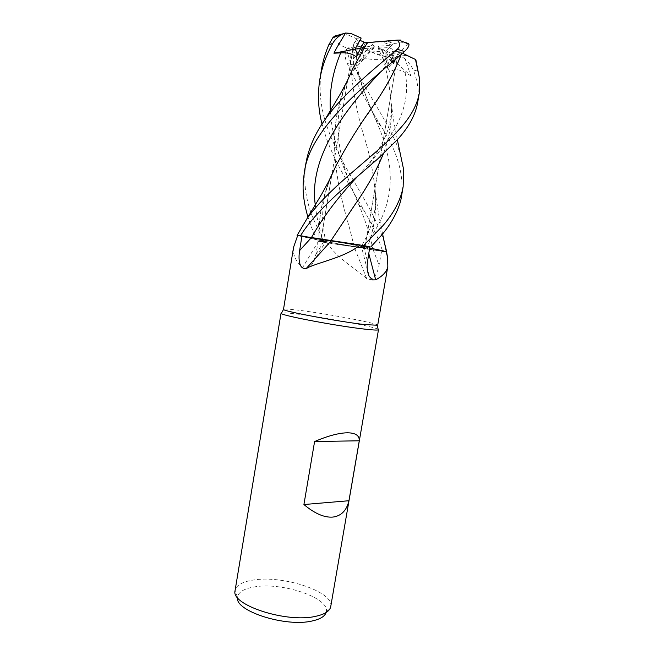 <?xml version="1.0" encoding="UTF-8"?>
<svg xmlns="http://www.w3.org/2000/svg" width="655" height="655" viewBox="0 0 655 655"><rect width="100%" height="100%" fill="white"/><g stroke="black" fill="none" stroke-linecap="round" stroke-linejoin="round"><path stroke-width="0.49" stroke-dasharray="3.27 2.46" d="M367.365 247.565L361.331 246.19L369.813 246.837L361.486 246.01L367.308 247.549L361.511 245.969L370.763 246.943L361.511 245.969L369.641 247.942L367.349 247.557L369.633 247.991L367.365 247.565L368.781 253.534M347.461 80.549C325.052 130.934 335.827 181.198 349.827 229.144L354.167 246.624L386.573 251.987L324.307 242.358L317.511 241.081L324.618 241.425L297.616 235.595M358.784 245.895L364.917 247.516C365.457 248.327 340.256 244.462 327.574 241.801L320.901 240.066C319.959 239.198 346.2 243.218 358.784 245.895L364.917 247.516C365.457 248.327 340.256 244.462 327.574 241.801L320.901 240.066C319.959 239.198 346.2 243.218 358.784 245.895M377.689 325.248C378.95 323.513 326.378 313.614 298.754 310.241C288.896 309.013 283.738 308.693 283.271 309.275M297.657 235.595L319.067 240.279L302.544 267.69L305.672 268.787C308.841 268.116 311.379 265.865 313.295 262.025L315.808 254.656L318.305 241.171L327.32 242.849C336.948 258.504 355.067 268.042 366.685 278.555C372.941 282.993 377.869 272.767 379.048 265.07L381.57 251.356L386.278 251.839M378.107 329.285C374.021 326.567 323.84 317.2 297.092 314.048C288.634 313.024 283.451 312.664 281.552 312.951M401.482 196.369C404.029 175.18 397.691 152.541 382.479 128.437C370.042 108.37 358.244 86.591 347.093 63.109C344.718 57.746 344.497 53.202 346.413 49.469C347.707 52.695 350.36 63.355 353.258 70.601L364.401 58.344L357.745 62.348L364.401 58.344L361.061 48.863L374.054 47.733L374.152 47.152L364.065 46.628L356.033 49.371L356.885 62.806L357.745 62.348L356.885 62.806L356.033 49.371C354.224 47.766 353.479 45.948 353.782 43.926C353.479 45.948 354.224 47.766 356.033 49.371L352.889 50.435L349.835 48.838C340.567 46.39 335.466 42.395 334.525 36.844M371.606 51.982L385.517 56.551L381.824 51.131L371.606 51.982L361.061 48.863M386.958 58.655L385.517 56.543L387.727 68.374L394.195 60.833L392.042 53.571L380.105 48.208L377.886 47.831L389.438 71.944L386.958 58.655L383.191 58.655C387.875 75.677 390.593 92.019 391.354 107.682C391.805 123.443 389.127 138.811 383.322 153.786M397.904 51.688L388.489 47.422L397.904 51.688C396.889 52.613 394.94 53.235 392.042 53.571M395.219 59.777L398.813 51.524L395.882 50.361L391.027 61.071L385.738 51.614L391.911 45.105L378.344 46.309L378.23 46.89L393.336 63.633M330.759 606.563C334.296 591.604 282.19 574.697 252.674 580.142C242.17 581.869 236.299 585.283 235.079 590.376M326.108 612.523L326.19 612.253C330.939 598.121 281.691 581.624 253.853 587.011C243.726 588.763 238.289 592.177 237.519 597.254L237.511 597.54M366.685 278.555L354.06 246.657L381.57 251.356M354.06 246.657L327.32 242.849M337.595 244.462L354.199 246.681L337.595 244.462M347.175 81.114C325.019 130.844 335.925 181.795 349.835 229.16L354.183 246.673L373.063 249.719M319.067 240.279L325.543 241.875L318.305 241.171M293.571 247.238C292.531 254.214 295.528 261.026 302.544 267.69M305.877 163.513C303.183 181.615 305.582 199.873 313.074 218.287L324.25 242.35L317.495 241.073L325.412 241.736L319.083 240.287M348.714 243.226L360.25 245.027M297.1 235.382L319.083 240.238L297.124 235.391M383.535 250.947L386.253 251.749M312.402 237.929L315.554 238.502M328.351 240.532L330.783 240.844M349.148 213.276L330.971 240.917M330.628 177.505C321.982 198.309 318.133 219.22 319.083 240.238L319.124 240.295M374.152 47.152L353.872 65.533L352.889 50.435M417.587 102.982C419.225 92.683 417.915 81.99 413.649 70.879C412.052 66.876 409.211 62.913 405.126 59.007L410.791 75.71L394.195 60.841L387.727 68.374L385.517 56.543C378.688 55.519 372.089 52.809 365.711 48.413L360.381 46.464L364.401 58.344L374.054 47.733M381.005 41.805L365.457 42.862L381.005 41.805L391.911 45.105M363.492 42.886L365.457 42.862L359.063 55.29L357.794 53.857L359.063 55.29L365.457 42.862L387.85 41.445L393.262 43.5L385.738 51.614L378.344 46.309M364.065 46.628L354.29 42.313C355.092 41.339 356.934 40.651 359.8 40.25M354.29 42.313L353.782 43.926L356.934 38.907L361.167 38.08M405.126 59.007L400.95 56.011L391.354 51.688L394.195 60.841L380.105 48.208M377.886 47.831L381.824 51.131M378.23 46.89L388.489 47.422M360.758 48.036L372.253 45.825L374.488 46.21L356.279 56.936M374.488 46.21L370.394 42.804M365.343 42.731L372.253 45.825M407.868 43.68L394.998 58.254L385.738 51.614L391.027 61.071L395.882 50.361L398.322 51.72L395.677 50.967L415.835 59.654M330.939 176.875C322.162 197.605 318.224 218.729 319.124 240.246L325.404 241.687L317.511 241.081L311.543 227.481L307.932 217.124M321.409 69.856C318.461 90.046 320.647 109.794 327.967 129.101C341.869 168.753 373.375 206.088 384.51 243.013M386.573 251.995L382.741 251.585C378.402 238.166 372.22 224.599 364.213 210.894L343.081 174.115C336.572 162.522 331.012 150.634 326.411 138.442L322.023 124.041M383.191 58.655L383.208 58.688C376.199 60.596 367.398 59.515 356.803 55.446C353.004 57.796 352.005 61.021 353.782 65.115C370.116 98.79 392.402 127.995 400.631 155.333M330.824 240.852L327.435 240.41M387.85 41.445L399.73 40.332M408.335 43.222L405.928 42.428L393.262 43.5M346.413 49.469L348.878 47.627L360.381 46.464M324.25 242.35L317.495 241.073M367.447 42.534L352.758 68.824M330.357 110.883C332.159 143.453 346.413 174.689 358.662 204.409C365.203 219.752 370.001 234.85 373.055 249.686L382.741 251.585M410.791 75.71L405.06 72.484C399.435 69.078 394.228 68.898 389.438 71.944M383.208 58.688C387.383 74.007 390.044 88.802 391.191 103.056C392.37 120.184 389.774 137.067 383.404 153.712M353.258 70.601L356.688 64.763L353.872 65.533M349.835 48.838C350.867 81.547 356.197 112.66 365.809 142.168C370.796 159.591 373.989 176.58 375.405 193.127C376.74 211.491 374.062 229.618 367.365 247.508L367.324 247.5C373.456 230.92 376.224 214.545 375.61 198.367C374.644 180.141 371.369 161.392 365.801 142.135C356.263 112.93 350.957 81.834 349.885 48.83M394.99 58.254L392.353 57.542C391.223 57.476 391.289 58.983 392.566 62.053M398.813 51.524L401.736 52.875L401.179 54.504M367.308 114.633C355.624 131.123 345.152 148.226 335.909 165.969M401.736 52.875L402.563 53.235M401.785 52.891L401.253 54.439M365.711 48.413L354.961 49.362C353.061 50.615 353.667 52.637 356.803 55.446M395.677 50.967L391.354 51.688M356.934 38.907L346.061 34.06L343.605 33.61M373.121 249.719L379.048 265.07M323.611 241.752L315.808 254.656M363.582 246.149L367.529 261.689M355.387 67.727C361.683 85.658 368.347 102.753 375.389 119.038C396.095 164.741 397.741 205.023 363.713 246.141L363.697 246.174M315.317 205.089C316.594 217.354 319.321 229.561 323.496 241.703L323.505 241.736M417.726 69.962L413.649 70.879M353.782 65.115L347.093 63.109M399.648 40.34L404.765 42.46M354.961 49.362L349.934 47.406M364.221 210.894L358.662 204.409L350.793 185.635C346.217 173.943 342.77 162.44 340.469 151.141C338.185 139.515 337.538 127.578 338.529 115.313C338.913 110.613 340.338 103.334 342.802 93.477L349.221 76.447M405.068 72.484C411.758 104.21 396.39 133.358 367.66 165.199L358.318 175.72M356.688 64.763C359.382 78.715 365.613 96.801 375.389 119.038L382.479 128.445M393.025 57.673L379.286 73.385M405.584 55.446L400.95 56.011M346.061 34.06L350.613 33.323M398.322 51.72L364.917 247.516L398.322 51.72M326.19 612.253L330.652 607.07M313.295 262.025L325.543 241.875M367.381 269.975L361.331 246.19M375.61 198.367C375.446 204.573 375.544 207.324 373.506 217.157L369.698 229.406C367.709 234.506 364.974 240.033 361.511 245.969L361.486 246.01M332.617 172.986C327.459 185.005 324.462 194.944 323.627 202.804C322.866 207.504 322.555 213.35 322.686 220.35L325.412 241.736M237.519 597.254L235.014 590.892M353.782 43.926L347.772 79.804L353.782 43.926M347.74 79.967L331.856 174.713L347.74 79.967M331.79 175.098L320.901 240.066L331.79 175.098M391.354 107.682C391.42 114.175 390.315 121.281 388.055 129.002C386.188 136.969 375.921 155.694 367.66 165.199L377.476 159.165M397.331 139.72L393.868 121.773L391.191 103.056M382.577 233.95L378.909 215.921L375.405 193.127M392.353 57.542L387.711 63.854L400.008 55.56"/><path stroke-width="0.98" d="M369.641 247.942L385.942 251.626L369.641 247.942M383.535 250.947L369.633 247.991L386.548 251.856L387.547 257.349L387.825 266.421C386.941 271.514 382.897 275.984 375.692 279.849L372.417 279.89L369.125 276.246C367.234 271.833 366.702 266.978 367.529 261.689L369.813 246.837L360.127 245.003C344.645 257.521 321.441 261.271 306.573 268.141C298.999 270.49 298.189 258.594 299.646 250.537L301.922 235.947L311.281 237.757L299.646 250.537M297.124 235.391L297.657 235.595L293.571 247.238L283.476 309.537C284.589 311.518 339.053 321.671 364.753 324.585L377.689 325.248L387.825 266.421M281.552 312.951L281.249 313.499C282.264 315.718 338.602 326.321 365.162 329.178C372.654 330.014 377.002 330.251 378.213 329.899L378.107 329.285M281.052 313.213L235.014 590.892C231.084 605.154 287.078 623.331 315.915 616.257C324.569 614.341 329.481 611.279 330.652 607.07L378.492 329.694M303.92 504.53L314.596 441.527C327.95 435.853 338.889 432.939 347.387 432.791C355.559 432.881 359.521 435.55 359.276 440.799L348.943 500.731C346.593 510.523 341.255 515.968 332.928 517.073C324.389 517.786 314.711 513.602 303.92 504.53L348.943 500.731M237.511 597.54C234.711 611.017 285.948 627.531 312.419 620.915C320.262 619.155 324.823 616.355 326.108 612.523M402.563 53.235L415.835 59.654L419.716 79.599L419.257 93.28C417.096 105.185 410.497 117.147 399.476 129.166C376.019 155.612 330.824 185.291 307.072 218.524L297.1 235.382L348.714 243.226L331.102 240.934L306.573 268.141M348.714 243.226L360.127 245.003M331.102 240.934L311.281 237.757M297.657 235.595L301.922 235.947M368.781 253.534L375.692 279.849M330.783 240.844L360.25 245.027M400.631 155.333L403.586 169.35L403.152 186.7C400.868 199.644 394.13 212.638 382.921 225.664L363.476 245.551L369.813 246.837M327.435 240.41L312.402 237.929M315.554 238.502L328.351 240.532M363.541 245.568L330.955 240.909M314.596 441.527L359.276 440.799M322.023 124.041C318.215 109.524 317.47 94.729 319.787 79.664C321.834 67.416 326.133 55.347 332.691 43.459C334.877 39.562 337.988 36.516 342.025 34.33L345.447 33.037L350.613 33.323L361.167 38.08L355.035 49.141L357.794 53.857L355.035 49.141L359.8 40.25L365.343 42.731M345.447 33.037C343.924 36.254 337.317 46.03 333.927 53.202L360.758 48.036M384.51 243.013L386.728 252.003M300.62 235.694L297.1 235.382L300.596 235.685C310.052 219.433 332.118 198.268 344.014 188.1L377.476 159.165L397.741 139.269C408.679 127.275 415.303 115.174 417.587 102.982L419.257 93.28M370.787 246.943L381.21 235.603C394.85 219.851 400.688 203.721 401.482 196.369L403.152 186.7M383.404 153.712C376.486 170.587 366.964 187.625 354.838 204.827L330.824 240.852M399.73 40.332C401.589 40.111 401.351 40.029 399.018 40.078L397.094 40.127C400.385 43.173 400.442 46.21 397.257 49.24C373.342 69.848 343.114 93.698 324.921 119.75C314.818 133.939 308.472 148.529 305.877 163.513L304.28 173.149C308.677 131.295 360.234 88.941 400.008 55.56L404.413 51.524C407.656 48.609 409.17 46.177 408.957 44.221L408.343 43.222L407.868 43.68M333.927 53.202L340.674 52.899C347.306 52.449 352.513 53.792 356.279 56.936L363.492 42.886L397.094 40.127M367.414 42.534L353.004 68.235L347.175 81.114M352.758 68.824L347.461 80.549M383.322 153.786C376.469 170.554 366.964 187.576 354.813 204.851L349.148 213.276M334.525 36.844L334.476 36.148L332.773 37.793L328.843 44.72C325.281 53.088 322.809 61.472 321.409 69.856L319.787 79.664M307.932 217.124C301.75 195.55 302.684 183.949 304.28 173.149M401.179 54.504C394.744 71.428 385.32 88.703 372.908 106.323L367.308 114.633M335.909 165.969L330.939 176.875M392.566 62.053L393.336 63.633L395.219 59.777M401.253 54.439C394.899 71.223 385.459 88.515 372.941 106.29C359.341 125.285 347.084 144.976 336.162 165.371L330.628 177.505M343.605 33.61L334.476 36.148M358.318 175.72C339.036 195.812 323.382 216.477 311.346 237.732L311.33 237.765M397.257 49.24L404.413 51.524M340.674 52.899C332.617 72.156 329.178 91.487 330.357 110.883M379.286 73.385C341.959 112.603 308.661 159.452 315.317 205.089M328.843 44.72L332.691 43.459M377.411 325.42L378.213 329.899M386.253 251.733L387.547 257.349M369.125 276.246L367.381 269.975M283.476 309.537L281.249 313.499M399.018 40.078L408.957 44.221M353.004 68.235L346.716 82.047L340.117 94.304L324.921 119.75M403.586 169.35L397.331 139.72M386.385 251.782L382.577 233.95M307.072 218.524L321.9 193.814L328.491 181.771L336.162 165.371M419.716 79.599L415.466 59.335M342.025 34.33L332.773 37.793"/></g></svg>
